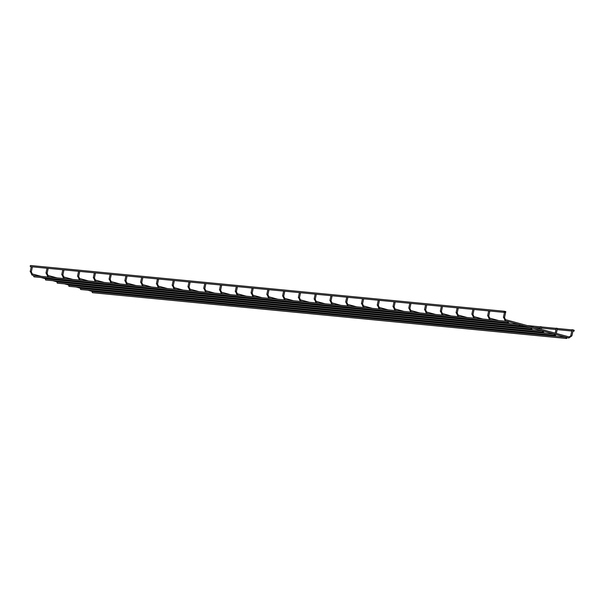 <?xml version="1.0" encoding="UTF-8"?>
<svg xmlns="http://www.w3.org/2000/svg" width="604" height="604" viewBox="0 0 604 604"><rect width="100%" height="100%" fill="white"/><g stroke="black" fill="none" stroke-linecap="round" stroke-linejoin="round"><path stroke-width="0.91" d="M554.834 334.148A0.574 0.483 95.5 0 0 554.721 335.303A0.574 0.483 95.5 0 0 554.834 334.148L554.585 334.163M519.757 324.635A0.574 0.483 95.5 0 0 519.644 325.783A0.574 0.483 95.5 0 0 519.757 324.635L519.515 324.642M543.139 330.977A0.574 0.483 95.5 0 0 543.026 332.132A0.574 0.483 95.5 0 0 543.139 330.977L542.898 330.984M531.452 327.806A0.574 0.483 95.5 0 0 531.339 328.954A0.574 0.483 95.5 0 0 531.452 327.806L531.21 327.813M508.07 321.464A0.574 0.483 95.5 0 0 507.956 322.612A0.574 0.483 95.5 0 0 508.07 321.464L507.828 321.471M566.522 337.326A0.574 0.483 95.5 0 0 566.409 338.474A0.574 0.483 95.5 0 0 566.522 337.326L566.28 337.334M505.004 311.989A0.574 0.483 -84.5 0 1 504.053 311.815A0.574 0.483 -84.5 0 1 504.589 311.286A0.574 0.483 -84.5 0 1 505.004 311.989M504.476 312.434L30.653 266.674A0.574 0.483 -84.5 0 1 30.766 265.526L504.589 311.286M573.279 330.516A0.574 0.483 -84.5 0 1 574.223 330.69A0.574 0.483 -84.5 0 1 573.687 331.219A0.574 0.483 -84.5 0 1 573.279 330.516M101.268 285.594L99.864 285.458A0.574 0.483 -84.5 0 1 99.743 285.428M540.776 326.726L541.66 326.877L541.124 329.316M556.548 328.244L557.432 328.402L556.329 333.446M571.029 335.703L569.134 336.919L505.488 319.652L504.521 317.576L505.82 311.641L504.831 311.392M572.328 329.769L573.204 329.927L571.913 335.854L568.832 338.029L566.816 337.485M543.026 332.132L69.203 286.364A0.574 0.483 -84.5 0 1 69.317 285.216L69.475 285.231M531.339 328.954L57.508 283.193A0.574 0.483 -84.5 0 1 57.622 282.045L57.788 282.06M519.644 325.783L45.821 280.022A0.574 0.483 -84.5 0 1 45.934 278.874L46.093 278.889M507.956 322.612L34.126 276.851A0.574 0.483 -84.5 0 1 34.239 275.703L34.405 275.718M554.721 335.303L80.891 289.543A0.574 0.483 -84.5 0 1 81.004 288.387L81.17 288.41M566.409 338.474L92.586 292.714A0.574 0.483 -84.5 0 1 92.699 291.566L92.857 291.581M96.814 291.075L95.938 291.219L96.081 291.891M41.253 276.383L32.299 273.952L31.989 275.062L30.449 271.717M112.586 292.6L111.717 292.744L111.853 293.416M57.025 277.9L48.071 275.477L47.769 276.587L46.221 273.242M128.358 294.125L127.489 294.261L127.633 294.933M72.797 279.425L63.843 276.994L63.541 278.112L61.993 274.767M144.137 295.65L143.261 295.786L143.405 296.458M88.569 280.951L79.615 278.519L79.313 279.637L77.765 276.292M159.909 297.168L159.033 297.311L159.177 297.983M104.341 282.476L95.387 280.045L95.085 281.154L93.544 277.81M175.681 298.693L174.805 298.837L174.949 299.508M120.12 283.993L111.159 281.57L110.857 282.68L109.316 279.335M191.453 300.218L190.577 300.362L190.721 301.026M135.892 285.518L126.938 283.087L126.629 284.205L125.088 280.86M207.225 301.743L206.357 301.879L206.493 302.551M151.664 287.043L142.71 284.612L142.408 285.73L140.86 282.385M222.997 303.261L222.129 303.404L222.272 304.076M167.436 288.569L158.482 286.137L158.18 287.247L156.632 283.903M238.776 304.786L237.901 304.929L238.044 305.601M183.208 290.086L174.254 287.663L173.952 288.772L172.404 285.428M254.548 306.311L253.672 306.454L253.816 307.126M198.98 291.611L190.026 289.18L189.724 290.298L188.184 286.953M270.32 307.836L269.444 307.972L269.588 308.644M214.752 293.136L205.798 290.705L205.496 291.823L203.956 288.478M286.092 309.354L285.216 309.497L285.36 310.169M230.532 294.661L221.57 292.23L221.268 293.348L219.728 290.003M301.864 310.879L300.996 311.022L301.132 311.694M246.304 296.187L237.349 293.755L237.047 294.865L235.5 291.521M317.636 312.404L316.768 312.547L316.911 313.219M262.076 297.704L253.121 295.273L252.819 296.39L251.272 293.046M333.416 313.929L332.54 314.065L332.683 314.737M277.848 299.229L268.893 296.798L268.591 297.915L267.043 294.571M349.188 315.454L348.312 315.59L348.455 316.262M293.619 300.754L284.665 298.323L284.363 299.441L282.823 296.096M364.959 316.972L364.084 317.115L364.227 317.787M309.391 302.279L300.437 299.848L300.135 300.958L298.595 297.613M380.731 318.497L379.856 318.64L379.999 319.312M325.171 303.797L316.209 301.373L315.907 302.483L314.367 299.139M396.503 320.022L395.635 320.158L395.771 320.83M340.943 305.322L331.989 302.891L331.687 304.008L330.139 300.664M412.275 321.547L411.407 321.683L411.55 322.355M356.715 306.847L347.761 304.416L347.459 305.533L345.911 302.189M428.055 323.065L427.179 323.208L427.322 323.88M372.487 308.372L363.533 305.941L363.231 307.051L361.683 303.706M443.827 324.59L442.951 324.733L443.094 325.405M388.259 309.89L379.304 307.466L379.002 308.576L377.462 305.231M459.599 326.115L458.723 326.258L458.866 326.923M404.031 311.415L395.076 308.984L394.774 310.101L393.234 306.757M475.371 327.64L474.495 327.776L474.638 328.448M419.81 312.94L410.848 310.509L410.546 311.626L409.006 308.282M491.143 329.157L490.267 329.301L490.41 329.973M435.582 314.465L426.628 312.034L426.326 313.144L424.778 309.807M506.915 330.682L506.046 330.826L506.19 331.498M451.354 315.983L442.4 313.559L442.098 314.669L440.55 311.324M522.694 332.208L521.818 332.351L521.962 333.023M467.126 317.508L458.172 315.077L457.87 316.194L456.322 312.849M538.466 333.733L537.59 333.869L537.734 334.541M482.898 319.033L473.944 316.602L473.642 317.719L472.101 314.374M554.238 335.25L553.362 335.394L553.506 336.066M498.67 320.558L489.716 318.127L489.414 319.244L487.873 315.9M569.134 336.919L568.832 338.029M505.488 319.652L505.186 320.762L503.645 317.417M32.299 273.952L31.325 271.876L30.2 271.626L31.265 266.734M48.071 275.477L47.104 273.393L45.972 273.151L47.036 268.259M63.843 276.994L62.876 274.918L61.744 274.677L62.816 269.784M79.615 278.519L78.648 276.443L77.516 276.194L78.588 271.309M95.387 280.045L94.42 277.968L93.295 277.719L94.36 272.827M111.159 281.57L110.192 279.493L109.067 279.244L110.132 274.352M126.938 283.087L125.964 281.011L124.839 280.769L125.904 275.877M142.71 284.612L141.744 282.536L140.611 282.287L141.676 277.402M158.482 286.137L157.516 284.061L156.383 283.812L157.455 278.92M174.254 287.663L173.288 285.586L172.155 285.337L173.227 280.445M190.026 289.18L189.06 287.104L187.935 286.862L188.999 281.97M205.798 290.705L204.832 288.629L203.707 288.387L204.771 283.495M221.57 292.23L220.603 290.154L219.478 289.905L220.543 285.012M237.349 293.755L236.383 291.679L235.25 291.43L236.315 286.538M253.121 295.273L252.155 293.197L251.022 292.955L252.094 288.063M268.893 296.798L267.927 294.722L266.794 294.48L267.866 289.588M284.665 298.323L283.699 296.247L282.574 295.998L283.638 291.113M300.437 299.848L299.471 297.772L298.346 297.523L299.41 292.63M316.209 301.373L315.243 299.29L314.118 299.048L315.182 294.156M331.989 302.891L331.022 300.815L329.89 300.573L330.954 295.681M347.761 304.416L346.794 302.34L345.662 302.091L346.734 297.206M363.533 305.941L362.566 303.865L361.434 303.616L362.506 298.723M379.304 307.466L378.338 305.39L377.213 305.141L378.278 300.248M395.076 308.984L394.11 306.908L392.985 306.666L394.05 301.774M410.848 310.509L409.882 308.433L408.757 308.183L409.822 303.299M426.628 312.034L425.661 309.958L424.529 309.709L425.594 304.816M442.4 313.559L441.433 311.483L440.301 311.234L441.373 306.341M458.172 315.077L457.205 313L456.073 312.759L457.145 307.866M473.944 316.602L472.977 314.525L471.852 314.284L472.917 309.391M489.716 318.127L488.749 316.051L487.624 315.801L488.689 310.909M504.521 317.576L503.396 317.327L504.461 312.434M572.079 329.678L570.78 335.613L571.913 335.854M95.938 291.219L94.654 290.871M88.018 289.067L82.959 287.693M76.323 285.896L71.272 284.522M64.636 282.725L59.577 281.351M52.941 279.554L47.89 278.18M92.903 291.589L87.806 290.207M81.215 288.418L76.119 287.036M69.52 285.247L64.424 283.865M57.833 282.076L52.737 280.694M46.138 278.905L41.042 277.523M34.451 275.734L31.989 275.062M111.717 292.744L110.426 292.389M103.79 290.592L98.731 289.218M92.095 287.421L87.044 286.047M80.407 284.25L75.357 282.876M68.713 281.071L63.662 279.705M108.675 293.114L103.578 291.732M96.987 289.943L91.891 288.561M85.292 286.772L80.196 285.39M73.605 283.601L68.509 282.211M61.91 280.422L56.814 279.04M50.223 277.251L47.769 276.587M127.489 294.261L126.198 293.914M119.562 292.117L114.511 290.743M107.867 288.938L102.816 287.572M96.179 285.767L91.129 284.401M84.485 282.596L79.434 281.23M124.447 294.639L119.35 293.257M112.759 291.468L107.663 290.079M101.064 288.289L95.968 286.908M89.377 285.118L84.281 283.737M77.69 281.947L72.586 280.566M65.995 278.776L63.541 278.112M143.261 295.786L141.97 295.439M135.334 293.635L130.283 292.268M123.646 290.464L118.588 289.097M111.951 287.293L106.9 285.926M100.264 284.122L95.206 282.748M140.226 296.164L135.122 294.775M128.531 292.985L123.435 291.604M116.844 289.814L111.748 288.433M105.149 286.643L100.053 285.262M93.461 283.472L88.365 282.091M81.766 280.301L79.313 279.637M159.033 297.311L157.742 296.964M151.106 295.16L146.055 293.793M139.418 291.989L134.36 290.615M127.723 288.818L122.672 287.444M116.036 285.647L110.985 284.273M155.998 297.681L150.902 296.3M144.303 294.51L139.207 293.129M132.616 291.339L127.52 289.958M120.921 288.168L115.825 286.787M109.233 284.997L104.137 283.616M97.538 281.826L95.085 281.154M174.805 298.837L173.522 298.482M166.878 296.685L161.827 295.311M155.19 293.514L150.139 292.14M143.495 290.343L138.444 288.969M131.808 287.172L126.757 285.798M171.77 299.207L166.674 297.825M160.075 296.036L154.979 294.654M148.388 292.864L143.291 291.483M136.693 289.693L131.597 288.304M125.005 286.522L119.909 285.133M113.318 283.344L110.857 282.68M190.577 300.362L189.294 300.007M182.657 298.21L177.599 296.836M170.962 295.039L165.911 293.665M159.275 291.86L154.216 290.494M147.58 288.689L142.529 287.323M187.542 300.732L182.446 299.35M175.855 297.561L170.758 296.179M164.16 294.39L159.063 293M152.472 291.211L147.376 289.829M140.777 288.04L135.681 286.658M129.09 284.869L126.629 284.205M206.357 301.879L205.066 301.532M198.429 299.727L193.371 298.361M186.734 296.556L181.683 295.19M175.047 293.385L169.988 292.019M163.352 290.214L158.301 288.84M203.314 302.257L198.218 300.868M191.627 299.078L186.53 297.697M179.932 295.907L174.835 294.526M168.244 292.736L163.148 291.354M156.549 289.565L151.453 288.183M144.862 286.394L142.408 285.73M222.129 303.404L220.838 303.057M214.201 301.253L209.15 299.886M202.506 298.082L197.455 296.707M190.819 294.911L185.768 293.536M179.124 291.74L174.073 290.365M219.086 303.774L213.99 302.393M207.398 300.603L202.302 299.222M195.704 297.432L190.607 296.051M184.016 294.261L178.92 292.88M172.329 291.09L167.225 289.709M160.634 287.919L158.18 287.247M237.901 304.929L236.609 304.582M229.973 302.778L224.922 301.404M218.286 299.607L213.227 298.233M206.591 296.436L201.54 295.062M194.903 293.265L189.845 291.891M234.865 305.299L229.762 303.918M223.17 302.128L218.074 300.747M211.483 298.957L206.387 297.576M199.788 295.786L194.692 294.405M188.101 292.615L183.004 291.226M176.406 289.437L173.952 288.772M253.672 306.454L252.381 306.1M245.745 304.303L240.694 302.929M234.058 301.132L228.999 299.758M222.363 297.953L217.312 296.587M210.675 294.782L205.624 293.416M250.637 306.824L245.541 305.443M238.942 303.653L233.846 302.272M227.255 300.482L222.159 299.093M215.56 297.304L210.464 295.922M203.873 294.133L198.776 292.751M192.178 290.962L189.724 290.298M269.444 307.972L268.161 307.625M261.517 305.828L256.466 304.454M249.829 302.649L244.779 301.283M238.135 299.478L233.084 298.112M226.447 296.307L221.396 294.941M266.409 308.35L261.313 306.96M254.714 305.179L249.618 303.789M243.027 302L237.931 300.618M231.332 298.829L226.236 297.447M219.645 295.658L214.548 294.276M207.957 292.487L205.496 291.823M285.216 309.497L283.933 309.15M277.296 307.345L272.238 305.979M265.601 304.174L260.55 302.808M253.914 301.003L248.856 299.629M242.219 297.832L237.168 296.458M282.181 309.867L277.085 308.485M270.494 306.696L265.398 305.314M258.799 303.525L253.703 302.143M247.112 300.354L242.015 298.972M235.417 297.183L230.32 295.801M223.729 294.012L221.268 293.348M300.996 311.022L299.705 310.675M293.068 308.87L288.01 307.496M281.373 305.7L276.322 304.325M269.686 302.529L264.627 301.154M257.991 299.358L252.94 297.983M297.953 311.392L292.857 310.011M286.266 308.221L281.17 306.84M274.571 305.05L269.475 303.669M262.883 301.879L257.787 300.498M251.189 298.708L246.092 297.319M239.501 295.537L237.047 294.865M316.768 312.547L315.477 312.192M308.84 310.396L303.789 309.022M297.145 307.225L292.094 305.851M285.458 304.054L280.407 302.679M273.763 300.875L268.712 299.508M313.725 312.917L308.629 311.536M302.038 309.746L296.942 308.365M290.343 306.575L285.247 305.194M278.655 303.404L273.559 302.015M266.968 300.226L261.864 298.844M255.273 297.055L252.819 296.39M332.54 314.065L331.249 313.718M324.612 311.921L319.561 310.547M312.925 308.742L307.866 307.376M301.23 305.571L296.179 304.205M289.543 302.4L284.484 301.034M329.505 314.442L324.401 313.061M317.81 311.271L312.713 309.882M306.122 308.093L301.026 306.711M294.427 304.922L289.331 303.54M282.74 301.751L277.644 300.369M271.045 298.58L268.591 297.915M348.312 315.59L347.021 315.243M340.384 313.438L335.333 312.072M328.697 310.267L323.638 308.901M317.002 307.096L311.951 305.722M305.314 303.925L300.256 302.551M345.277 315.96L340.18 314.578M333.582 312.789L328.485 311.407M321.894 309.618L316.798 308.236M310.199 306.447L305.103 305.065M298.512 303.276L293.416 301.894M286.817 300.105L284.363 299.441M364.084 317.115L362.8 316.768M356.156 314.963L351.105 313.597M344.469 311.792L339.418 310.418M332.774 308.621L327.723 307.247M321.086 305.45L316.035 304.076M361.049 317.485L355.952 316.103M349.354 314.314L344.257 312.932M337.666 311.143L332.57 309.761M325.971 307.972L320.875 306.59M314.284 304.801L309.188 303.419M302.596 301.63L300.135 300.958M379.856 318.64L378.572 318.285M371.936 316.488L366.877 315.114M360.241 313.317L355.19 311.943M348.553 310.146L343.495 308.772M336.858 306.968L331.807 305.601M376.821 319.01L371.724 317.628M365.133 315.839L360.029 314.457M353.438 312.668L348.342 311.286M341.751 309.497L336.654 308.108M330.056 306.319L324.96 304.937M318.368 303.148L315.907 302.483M395.635 320.158L394.344 319.81M387.708 318.014L382.649 316.639M376.013 314.843L370.962 313.468M364.325 311.664L359.267 310.297M352.63 308.493L347.579 307.126M392.592 320.535L387.496 319.154M380.905 317.364L375.809 315.975M369.21 314.193L364.114 312.804M357.523 311.015L352.426 309.633M345.828 307.844L340.731 306.462M334.14 304.673L331.687 304.008M411.407 321.683L410.116 321.336M403.48 319.531L398.429 318.165M391.785 316.36L386.734 314.994M380.097 313.189L375.046 311.823M368.402 310.018L363.351 308.644M408.364 322.06L403.268 320.671M396.677 318.882L391.581 317.5M384.982 315.711L379.886 314.329M373.295 312.54L368.198 311.158M361.6 309.369L356.503 307.987M349.912 306.198L347.459 305.533M427.179 323.208L425.888 322.861M419.251 321.056L414.201 319.69M407.564 317.885L402.506 316.511M395.869 314.714L390.818 313.34M384.182 311.543L379.123 310.169M424.144 323.578L419.04 322.196M412.449 320.407L407.353 319.025M400.762 317.236L395.665 315.854M389.067 314.065L383.97 312.683M377.379 310.894L372.283 309.512M365.684 307.723L363.231 307.051M442.951 324.733L441.66 324.378M435.023 322.581L429.973 321.207M423.336 319.41L418.278 318.036M411.641 316.239L406.59 314.865M399.954 313.068L394.895 311.694M439.916 325.103L434.82 323.721M428.221 321.932L423.125 320.55M416.534 318.761L411.437 317.379M404.839 315.59L399.742 314.208M393.151 312.419L388.055 311.03M381.456 309.24L379.002 308.576M458.723 326.258L457.439 325.903M450.795 324.106L445.744 322.732M439.108 320.935L434.057 319.561M427.413 317.757L422.362 316.39M415.726 314.586L410.675 313.219M455.688 326.628L450.592 325.246M443.993 323.457L438.897 322.075M432.305 320.286L427.209 318.897M420.611 317.108L415.514 315.726M408.923 313.937L403.827 312.555M397.236 310.766L394.774 310.101M474.495 327.776L473.211 327.428M466.575 325.624L461.516 324.257M454.88 322.453L449.829 321.086M443.193 319.282L438.134 317.915M431.498 316.111L426.447 314.737M471.46 328.153L466.364 326.764M459.772 324.975L454.669 323.593M448.077 321.804L442.981 320.422M436.39 318.633L431.294 317.251M424.695 315.462L419.599 314.08M413.008 312.291L410.546 311.626M490.267 329.301L488.983 328.954M482.347 327.149L477.288 325.783M470.652 323.978L465.601 322.612M458.964 320.807L453.906 319.433M447.27 317.636L442.219 316.262M487.232 329.671L482.135 328.289M475.544 326.5L470.448 325.118M463.849 323.329L458.753 321.947M452.162 320.158L447.066 318.776M440.467 316.987L435.371 315.605M428.78 313.816L426.326 313.144M506.046 330.826L504.755 330.479M498.119 328.674L493.068 327.3M486.424 325.503L481.373 324.129M474.736 322.332L469.686 320.958M463.041 319.161L457.991 317.787M503.004 331.196L497.907 329.814M491.316 328.025L486.22 326.643M479.621 324.854L474.525 323.472M467.934 321.683L462.838 320.301M456.239 318.512L451.143 317.123M444.552 315.333L442.098 314.669M521.818 332.351L520.527 331.996M513.891 330.199L508.84 328.825M502.203 327.028L497.145 325.654M490.508 323.857L485.457 322.483M478.821 320.679L473.762 319.312M518.783 332.721L513.679 331.339M507.088 329.55L501.992 328.168M495.401 326.379L490.297 324.99M483.706 323.208L478.61 321.819M472.018 320.029L466.922 318.648M460.324 316.858L457.87 316.194M537.59 333.869L536.299 333.521M529.663 331.724L524.612 330.35M517.975 328.546L512.917 327.179M506.28 325.375L501.229 324.008M494.593 322.204L489.534 320.837M534.555 334.246L529.459 332.864M522.86 331.075L517.764 329.686M511.173 327.897L506.076 326.515M499.478 324.726L494.382 323.344M487.79 321.554L482.694 320.173M476.095 318.383L473.642 317.719M553.362 335.394L552.079 335.046M545.435 333.242L540.384 331.875M533.747 330.071L528.696 328.704M522.052 326.9L517.001 325.526M510.365 323.729L505.314 322.355M550.327 335.764L545.231 334.382M538.632 332.593L533.536 331.211M526.945 329.422L521.848 328.04M515.25 326.251L510.154 324.869M503.562 323.08L498.466 321.698M491.867 319.909L489.414 319.244M566.099 337.289L555.121 334.314M554.412 334.118L543.434 331.143M542.717 330.947L531.739 327.972M531.029 327.776L520.052 324.793M519.334 324.605L508.357 321.622M507.647 321.434L505.186 320.762M31.325 271.876L32.427 266.847M99.6 286.1L99.788 285.239M98.007 287.987L98.112 287.489M98.444 285.986L98.633 285.126M98.271 291.219L97.478 292.026M108.108 286.251L114.36 286.855M115.515 286.968L117.04 287.111M123.888 287.776L130.132 288.38M131.287 288.493L132.812 288.637M139.66 289.301L145.904 289.905M147.059 290.011L148.584 290.162M155.432 290.818L161.676 291.422M162.838 291.536L164.356 291.687M171.204 292.344L177.448 292.948M178.61 293.061L180.128 293.204M186.976 293.869L193.227 294.473M194.382 294.586L195.907 294.729M202.748 295.394L208.999 295.998M210.154 296.103L211.679 296.254M218.52 296.911L224.771 297.515M225.926 297.629L227.451 297.78M234.299 298.436L240.543 299.04M241.698 299.154L243.223 299.297M250.071 299.962L256.315 300.566M257.478 300.679L258.995 300.822M265.843 301.487L272.087 302.091M273.25 302.196L274.767 302.347M281.615 303.012L287.866 303.608M289.022 303.721L290.547 303.872M297.387 304.529L303.638 305.133M304.793 305.247L306.319 305.39M313.159 306.054L319.41 306.658M320.565 306.772L322.091 306.915M328.938 307.579L335.182 308.183M336.337 308.297L337.863 308.44M344.71 309.105L350.954 309.701M352.117 309.814L353.634 309.965M360.482 310.622L366.726 311.226M367.889 311.339L369.406 311.49M376.254 312.147L382.506 312.751M383.661 312.864L385.186 313.008M392.026 313.672L398.278 314.276M399.433 314.39L400.958 314.533M407.798 315.197L414.05 315.801M415.205 315.907L416.73 316.058M423.578 316.715L429.821 317.319M430.977 317.432L432.502 317.583M439.35 318.24L445.593 318.844M446.756 318.957L448.274 319.101M455.122 319.765L461.365 320.369M462.528 320.482L464.046 320.626M470.894 321.29L477.145 321.894M478.3 322L479.825 322.151M486.665 322.808L492.917 323.412M494.072 323.525L495.597 323.676M502.437 324.333L508.689 324.937M509.844 325.05L511.369 325.194M518.217 325.858L524.461 326.462M525.616 326.575L527.141 326.719M533.989 327.383L540.233 327.987M541.388 328.093L556.005 329.505M557.167 329.618L571.784 331.03M572.939 331.143L573.687 331.219M520.112 324.884L520.505 324.922M527.352 325.579L540.482 326.847M541.637 326.96L556.254 328.372M557.409 328.485L572.026 329.897M573.188 330.011L573.8 330.063M115.372 287.625L115.56 286.757M113.778 289.512L113.884 289.014M114.216 287.512L114.405 286.651M47.104 273.393L48.199 268.372M114.05 292.744L113.25 293.544M62.876 274.918L63.971 269.897M131.143 289.15L131.332 288.282M129.55 291.037L129.664 290.539M129.988 289.037L130.177 288.168M129.822 294.261L129.022 295.069M78.648 276.443L79.743 271.415M146.915 290.667L147.104 289.807M145.322 292.562L145.436 292.064M145.76 290.562L145.949 289.693M145.594 295.786L144.794 296.594M94.42 277.968L95.515 272.94M162.695 292.193L162.884 291.332M161.102 294.08L161.208 293.582M161.532 292.079L161.721 291.219M161.366 297.311L160.573 298.119M110.192 279.493L111.287 274.465M178.467 293.718L178.656 292.849M176.874 295.605L176.98 295.107M177.304 293.604L177.493 292.744M177.138 298.837L176.345 299.644M125.964 281.011L127.067 275.99M194.239 295.243L194.428 294.375M192.646 297.13L192.752 296.632M193.084 295.13L193.272 294.261M192.91 300.362L192.117 301.162M141.744 282.536L142.838 277.508M210.011 296.76L210.2 295.9M208.418 298.655L208.523 298.157M208.856 296.655L209.044 295.786M208.69 301.879L207.889 302.687M157.516 284.061L158.61 279.033M225.783 298.285L225.972 297.425M224.19 300.173L224.303 299.675M224.628 298.172L224.816 297.311M224.462 303.404L223.661 304.212M173.288 285.586L174.382 280.558M241.555 299.811L241.743 298.942M239.962 301.698L240.075 301.2M240.4 299.697L240.588 298.837M240.233 304.929L239.433 305.737M189.06 287.104L190.154 282.083M257.334 301.336L257.523 300.467M255.734 303.223L255.847 302.725M256.172 301.222L256.36 300.354M256.005 306.454L255.205 307.255M204.832 288.629L205.926 283.601M273.106 302.861L273.295 301.992M271.513 304.748L271.619 304.25M271.943 302.747L272.132 301.879M271.777 307.972L270.985 308.78M220.603 290.154L221.706 285.126M288.878 304.378L289.067 303.518M287.285 306.266L287.391 305.775M287.723 304.265L287.912 303.404M287.549 309.497L286.757 310.305M236.383 291.679L237.478 286.651M304.65 305.903L304.839 305.043M303.057 307.791L303.163 307.293M303.495 305.79L303.684 304.929M303.329 311.022L302.529 311.83M252.155 293.197L253.25 288.176M320.422 307.428L320.611 306.56M318.829 309.316L318.942 308.818M319.267 307.315L319.456 306.447M319.101 312.547L318.3 313.348M267.927 294.722L269.022 289.701M336.194 308.954L336.383 308.085M334.601 310.841L334.714 310.343M335.039 308.84L335.228 307.972M334.873 314.065L334.072 314.873M283.699 296.247L284.794 291.219M351.973 310.471L352.162 309.61M350.373 312.366L350.486 311.868M350.811 310.365L351 309.497M350.645 315.59L349.844 316.398M299.471 297.772L300.566 292.744M367.745 311.996L367.934 311.136M366.152 313.884L366.258 313.385M366.583 311.883L366.771 311.022M366.417 317.115L365.624 317.923M315.243 299.29L316.337 294.269M383.517 313.521L383.706 312.653M381.924 315.409L382.03 314.911M382.362 313.408L382.551 312.547M382.189 318.64L381.396 319.441M331.022 300.815L332.117 295.794M399.289 315.046L399.478 314.178M397.696 316.934L397.802 316.436M398.134 314.933L398.323 314.065M397.968 320.165L397.168 320.966M346.794 302.34L347.889 297.311M415.061 316.564L415.25 315.703M413.468 318.459L413.581 317.961M413.906 316.458L414.095 315.59M413.74 321.683L412.94 322.491M362.566 303.865L363.661 298.837M430.833 318.089L431.022 317.228M429.24 319.977L429.353 319.478M429.678 317.976L429.867 317.115M429.512 323.208L428.712 324.016M378.338 305.39L379.433 300.362M446.613 319.614L446.794 318.746M445.012 321.502L445.125 321.003M445.45 319.501L445.639 318.64M445.284 324.733L444.484 325.541M394.11 306.908L395.205 301.887M462.385 321.139L462.573 320.271M460.792 323.027L460.897 322.528M461.222 321.026L461.411 320.158M461.056 326.258L460.263 327.058M409.882 308.433L410.977 303.404M478.157 322.657L478.345 321.796M476.564 324.552L476.669 324.054M477.001 322.551L477.19 321.683M476.828 327.776L476.035 328.584M425.661 309.958L426.756 304.929M493.929 324.182L494.117 323.321M492.336 326.069L492.441 325.571M492.773 324.069L492.962 323.208M492.607 329.301L491.807 330.109M441.433 311.483L442.528 306.454M509.701 325.707L509.889 324.839M508.107 327.594L508.213 327.096M508.545 325.594L508.734 324.733M508.379 330.826L507.579 331.634M457.205 313L458.3 307.98M525.472 327.232L525.676 326.319M523.879 329.12L523.993 328.621M524.317 327.119L524.559 326.017M524.151 332.351L523.351 333.151M472.977 314.525L474.072 309.505M539.651 330.645L539.765 330.146M540.006 329.014L540.527 326.628M539.923 333.869L539.123 334.676M488.749 316.051L489.844 311.022M555.212 333.144L556.299 328.153M556.073 334.571L554.902 336.202M69.717 285.254L85.255 286.757M85.489 286.779L101.027 288.282M101.261 288.304L116.798 289.807M117.04 289.829L132.57 291.324M132.812 291.354L148.342 292.849M148.584 292.872L164.114 294.375M164.356 294.397L179.894 295.9M180.128 295.922L195.666 297.425M195.9 297.447L211.438 298.942M211.679 298.965L227.21 300.467M227.451 300.49L242.982 301.992M243.223 302.015L258.754 303.518M258.995 303.54L274.526 305.035M274.767 305.058L290.305 306.56M290.539 306.583L306.077 308.085M306.319 308.108L321.849 309.61M322.091 309.633L337.621 311.128M337.863 311.151L353.393 312.653M353.634 312.676L369.165 314.178M369.406 314.201L384.944 315.703M385.178 315.726L400.716 317.221M400.95 317.251L416.488 318.746M416.73 318.769L432.26 320.271M432.502 320.294L448.032 321.796M448.274 321.819L463.804 323.321M464.046 323.344L479.584 324.839M479.818 324.861L495.356 326.364M495.59 326.387L511.127 327.889M511.369 327.912L526.899 329.414M527.141 329.437L542.671 330.932M58.029 282.083L73.56 283.586M73.801 283.608L89.332 285.111M89.573 285.133L105.104 286.636M105.345 286.658L120.883 288.153M121.117 288.176L136.655 289.678M136.889 289.701L152.427 291.204M152.669 291.226L168.199 292.729M168.44 292.751L183.971 294.246M184.212 294.269L199.743 295.771M199.984 295.794L215.522 297.296M215.756 297.319L231.294 298.821M231.528 298.844L247.066 300.339M247.308 300.369L262.838 301.864M263.08 301.887L278.61 303.389M278.852 303.412L294.382 304.914M294.624 304.937L310.162 306.439M310.396 306.462L325.933 307.957M326.168 307.98L341.705 309.482M341.947 309.505L357.477 311.007M357.719 311.03L373.249 312.532M373.491 312.555L389.021 314.05M389.263 314.072L404.793 315.575M405.035 315.598L420.573 317.1M420.807 317.123L436.345 318.625M436.586 318.648L452.117 320.143M452.358 320.165L467.889 321.668M468.13 321.69L483.661 323.193M483.902 323.216L499.433 324.718M499.674 324.741L515.212 326.236M515.446 326.266L530.984 327.761M46.334 278.912L61.872 280.415M62.106 280.437L77.644 281.94M77.878 281.962L93.416 283.457M93.658 283.48L109.188 284.982M109.43 285.005L124.96 286.507M125.202 286.53L140.732 288.033M140.974 288.055L156.512 289.55M156.746 289.58L172.283 291.075M172.518 291.098L188.055 292.6M188.297 292.623L203.827 294.125M204.069 294.148L219.599 295.65M219.841 295.673L235.371 297.168M235.613 297.191L251.151 298.693M251.385 298.716L266.923 300.218M267.157 300.241L282.695 301.743M282.936 301.766L298.467 303.261M298.708 303.284L314.239 304.786M314.48 304.809L330.011 306.311M330.252 306.334L345.79 307.836M346.024 307.859L361.562 309.354M361.796 309.384L377.334 310.879M377.576 310.901L393.106 312.404M393.347 312.427L408.878 313.929M409.119 313.952L424.65 315.454M424.891 315.477L440.429 316.972M440.663 316.994L456.201 318.497M456.435 318.519L471.973 320.022M472.215 320.044L487.745 321.547M487.987 321.57L503.517 323.065M503.759 323.087L519.289 324.59M34.647 275.741L50.177 277.244M50.419 277.266L65.949 278.769M66.191 278.791L81.721 280.286M81.963 280.309L97.501 281.811M97.735 281.834L113.273 283.336M113.507 283.359L129.045 284.862M129.286 284.884L144.817 286.379M145.058 286.402L160.588 287.904M160.83 287.927L176.36 289.429M176.602 289.452L192.14 290.954M192.374 290.977L207.912 292.472M208.146 292.495L223.684 293.997M223.925 294.02L239.456 295.522M239.697 295.545L255.228 297.047M255.469 297.07L271 298.565M271.241 298.595L286.779 300.09M287.013 300.113L302.551 301.615M302.785 301.638L318.323 303.14M318.565 303.163L334.095 304.665M334.337 304.688L349.867 306.183M350.109 306.205L365.639 307.708M365.881 307.73L381.418 309.233M381.652 309.256L397.19 310.758M397.424 310.781L412.962 312.276M413.204 312.298L428.734 313.801M428.976 313.823L444.506 315.326M444.748 315.348L460.278 316.851M460.52 316.873L476.058 318.368M476.292 318.399L491.83 319.894M492.064 319.916L507.602 321.419M81.412 288.433L96.942 289.928M97.184 289.95L112.714 291.453M112.956 291.475L128.486 292.978M128.727 293L144.258 294.503M144.499 294.526L160.037 296.02M160.271 296.043L175.809 297.546M176.043 297.568L191.581 299.071M191.823 299.093L207.353 300.596M207.595 300.618L223.125 302.113M223.367 302.136L238.897 303.638M239.139 303.661L254.677 305.163M254.911 305.186L270.449 306.689M270.683 306.711L286.221 308.206M286.462 308.236L301.992 309.731M302.234 309.754L317.764 311.256M318.006 311.279L333.536 312.781M333.778 312.804L349.316 314.307M349.55 314.329L365.088 315.824M365.322 315.847L380.86 317.349M381.101 317.372L396.632 318.874M396.873 318.897L412.404 320.399M412.645 320.422L428.176 321.917M428.417 321.94L443.955 323.442M444.189 323.465L459.727 324.967M459.961 324.99L475.499 326.492M475.741 326.515L491.271 328.01M491.513 328.032L507.043 329.535M507.284 329.558L522.815 331.06M523.056 331.083L538.594 332.585M538.828 332.608L554.366 334.103M93.099 291.604L108.629 293.099M108.871 293.121L124.409 294.624M124.643 294.646L140.181 296.149M140.415 296.171L155.953 297.674M156.194 297.697L171.725 299.191M171.966 299.222L187.497 300.716M187.738 300.739L203.269 302.242M203.51 302.264L219.048 303.767M219.282 303.789L234.82 305.292M235.054 305.314L250.592 306.809M250.834 306.832L266.364 308.334M266.606 308.357L282.136 309.86M282.378 309.882L297.908 311.385M298.149 311.407L313.687 312.902M313.921 312.925L329.459 314.427M329.693 314.45L345.231 315.952M345.473 315.975L361.003 317.478M361.245 317.5L376.775 318.995M377.017 319.018L392.547 320.52M392.789 320.543L408.327 322.045M408.561 322.068L424.099 323.57M424.333 323.593L439.871 325.088M440.112 325.118L455.642 326.613M455.884 326.636L471.414 328.138M471.656 328.161L487.186 329.663M487.428 329.686L502.966 331.188M503.2 331.211L518.738 332.706M518.972 332.728L534.51 334.231M534.751 334.254L550.282 335.756M550.523 335.779L566.054 337.281"/></g></svg>

